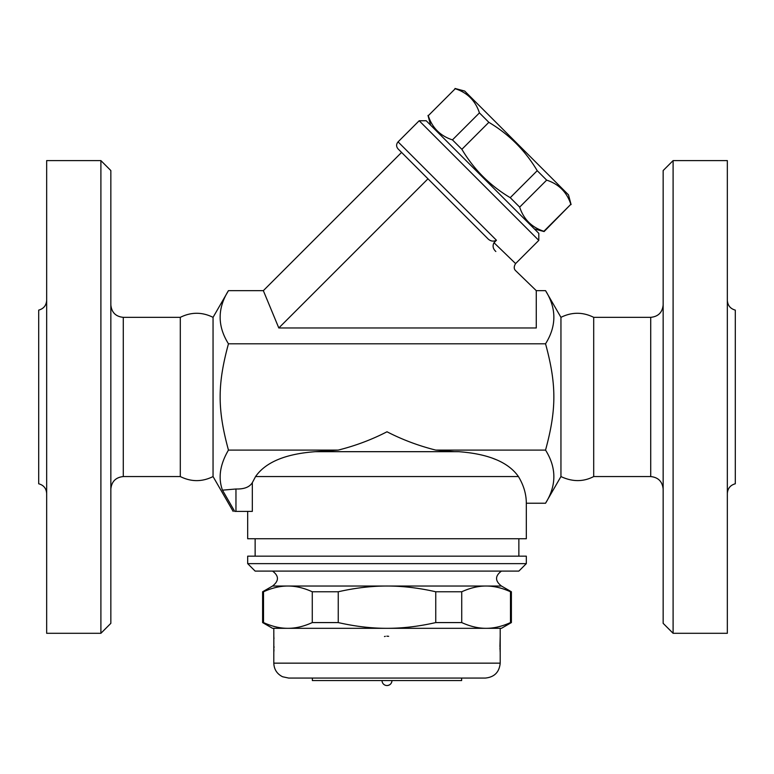 <?xml version="1.0" encoding="UTF-8"?>
<svg xmlns="http://www.w3.org/2000/svg" width="774" height="774" viewBox="0 0 774 774"><rect width="100%" height="100%" fill="white"/><g stroke="black" fill="none" stroke-linecap="round" stroke-linejoin="round"><path stroke-width="1.16" d="M663.154 170.551L663.154 623.341L673.099 633.296L673.099 160.605L663.154 170.551M673.099 633.296L727.337 633.296L727.337 160.605L673.099 160.605M727.337 493.522C727.695 488.394 730.346 485.153 735.3 483.779L735.3 310.122C730.366 308.729 727.715 305.478 727.337 300.37M663.154 489.004C662.36 481.496 658.219 477.355 650.711 476.561L650.711 317.34C658.258 316.595 662.409 312.444 663.154 304.898M593.697 317.34C582.793 311.922 571.88 311.922 560.947 317.34L560.947 476.561C572.421 481.941 583.335 481.941 593.697 476.561L593.697 317.34L650.711 317.34M593.697 476.561L650.711 476.561M560.947 476.561L545.544 503.235C556.622 485.521 556.622 467.806 545.544 450.091C556.622 409.446 556.622 384.446 545.544 343.801C556.622 326.086 556.622 308.371 545.544 290.656L536.276 290.656L515.648 270.687C513.791 268.965 513.772 266.595 515.59 263.586L493.996 242.717C492.361 245.9 492.97 248.831 495.844 251.502M536.276 290.656L536.276 327.973L278.804 327.973L263.344 290.656L228.456 290.656C217.378 308.371 217.378 326.086 228.456 343.801C217.378 384.446 217.378 409.446 228.456 450.091C220 464.516 217.997 477.877 222.467 490.165L234.696 511.391C232.645 511.391 232.645 511.391 234.696 511.391C232.645 511.391 232.645 511.391 234.696 511.391L235.964 511.391L235.964 488.994C244.149 489.226 249.596 487.117 252.324 482.657L255.565 476.561L252.324 482.657L252.324 511.391L235.964 511.391M493.996 242.717L496.453 240.259L398.068 141.865L419.179 120.754L538.801 240.385L515.59 263.595M538.801 240.385L538.801 233.342L426.213 120.754L419.179 120.754M534.399 228.949L544.112 231.552L570.844 204.307C566.868 192.155 558.809 184.096 546.657 180.129L537.224 170.696C525.198 150.485 509.069 134.357 488.858 122.331L479.435 112.898C475.459 100.746 467.399 92.686 455.247 88.72L428.264 115.703C432.231 127.855 440.3 135.914 452.451 139.881L461.875 149.314C473.911 169.525 490.029 185.644 510.24 197.68L519.673 207.113C523.64 219.265 531.709 227.324 543.861 231.291L544.112 231.552M428.264 115.703L455.247 88.72M454.986 88.459L464.7 91.061L568.493 194.855L571.096 204.568M543.861 231.291L570.844 204.307M519.673 207.113L546.657 180.129M510.24 197.68L537.224 170.696M461.875 149.314L488.858 122.331M452.451 139.881L479.435 112.898M278.804 327.973L427.974 178.813L398.068 148.908L487.223 238.063C489.981 241.149 493.057 241.885 496.453 240.259M263.344 290.656L401.58 152.42M545.544 343.801L228.456 343.801M213.053 476.561C202.14 481.979 191.226 481.979 180.303 476.561L180.303 317.34C191.217 311.922 202.14 311.922 213.053 317.34L213.053 476.561L233.158 511.391M180.303 476.561L123.289 476.561L123.289 317.34C115.742 316.595 111.591 312.444 110.846 304.898M110.846 489.004C111.64 481.496 115.781 477.355 123.289 476.561M100.901 633.296L110.846 623.341L110.846 170.551L100.901 160.605L100.901 633.296L46.663 633.296L46.663 160.605L100.901 160.605M46.663 493.522C46.305 488.394 43.654 485.153 38.7 483.779L38.7 310.122C43.634 308.729 46.285 305.478 46.663 300.37M228.456 450.091L338.248 450.091L315.434 451.677L458.566 451.677C488.384 453.845 508.344 462.136 518.435 476.561C523.659 485.201 526.291 494.093 526.32 503.235L545.544 503.235M495.96 459.582L491.519 457.831M222.467 490.165L235.964 488.994M518.435 476.561L255.565 476.561C265.656 462.136 285.616 453.845 315.434 451.677M247.68 511.391L247.68 538.752L526.32 538.752L526.32 503.235M518.861 556.167L518.861 538.752M526.32 556.167L247.68 556.167L247.68 563.636L526.32 563.636L526.32 556.167M247.68 563.636L255.139 571.096L518.861 571.096L526.32 563.636M501.446 571.096C494.934 575.953 494.934 580.926 501.446 586.024L272.554 586.024C279.066 580.926 279.066 575.953 272.554 571.096M501.446 586.024L511.391 591.771L510.482 591.771C502.016 587.921 493.889 586.005 486.111 586.024C478.322 586.005 470.205 587.921 461.73 591.771L435.752 591.771C418.811 587.921 402.567 586.005 387 586.024C371.433 586.005 355.189 587.921 338.248 591.771L312.27 591.771C303.795 587.921 295.678 586.005 287.889 586.024C280.111 586.005 271.984 587.921 263.518 591.771L262.609 591.771L262.609 622.577L263.518 622.577C271.984 626.427 280.111 628.343 287.889 628.324L272.554 628.324L262.609 622.577M263.518 591.771L263.518 622.577M312.27 591.771L312.27 622.577L338.248 622.577C355.189 626.427 371.433 628.343 387 628.324L287.889 628.324C295.678 628.343 303.795 626.427 312.27 622.577M338.248 591.771L338.248 622.577M510.482 622.577L511.391 622.577L501.446 628.324L486.111 628.324C493.889 628.343 502.016 626.427 510.482 622.577L510.482 591.771M387 628.324C402.567 628.343 418.811 626.427 435.752 622.577L461.73 622.577C470.205 626.427 478.322 628.343 486.111 628.324L387 628.324M435.752 591.771L435.752 622.577M461.73 591.771L461.73 622.577M273.851 651.582L273.803 628.324L287.889 628.324M486.111 628.324L500.197 628.324L500.197 663.154L273.803 663.154C274.064 669.404 276.995 673.941 282.587 676.757L288.731 678.072L485.269 678.072C494.334 677.192 499.317 672.219 500.197 663.154M499.936 646.716L500.197 636.16L500.159 651.901M274.064 646.812L274.054 647.374M273.957 649.85L273.928 650.441M384.475 636.547L385.326 636.325M386.855 636.16L388.674 636.325M500.091 650.547L500.197 652.327A2.486 2.486 -4.1 0 0 500.168 651.969M273.832 636.509L273.803 652.327A2.486 2.486 4.1 0 1 273.832 651.969M312.367 678.072L312.367 680.569L461.633 680.569L461.633 678.072M391.973 680.569C391.683 683.587 390.019 685.242 387 685.541A4.973 4.973 0 0 0 391.973 680.569M338.248 450.091C355.469 445.766 371.714 439.661 387 431.776C402.277 439.661 418.531 445.766 435.752 450.091L454.522 451.677M545.544 450.091L435.752 450.091M560.947 317.34L545.544 290.656M430.605 125.156L428.003 115.442M398.068 141.865C396.133 144.216 396.133 146.557 398.068 148.908M213.053 317.34L228.456 290.656M180.303 317.34L123.289 317.34M255.139 556.167L255.139 538.752M272.554 586.024L262.609 591.771M511.391 591.771L511.391 622.577M273.803 652.327L273.803 663.154M499.965 647.819L500.043 649.744M273.803 636.16L273.957 638.714M273.957 649.754L273.841 651.901M382.027 680.569A4.973 4.973 0 0 0 387 685.541"/></g></svg>

